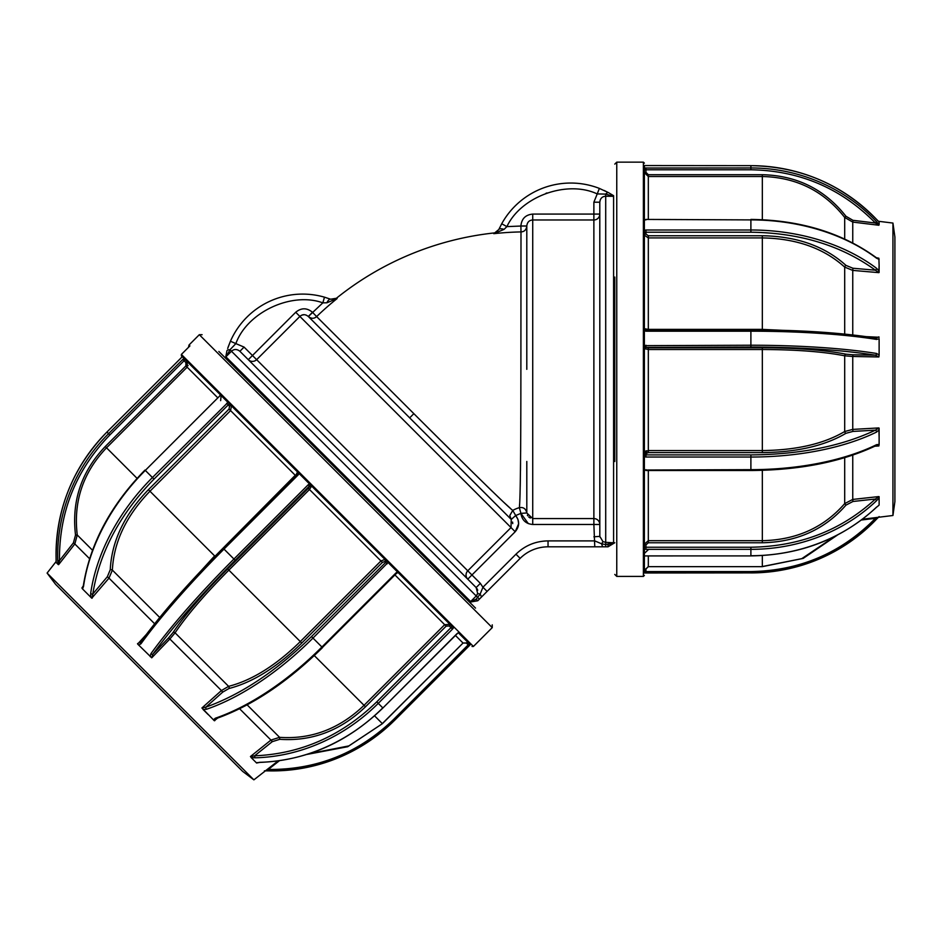 <?xml version="1.0" encoding="UTF-8"?>
<svg xmlns="http://www.w3.org/2000/svg" width="942" height="942" viewBox="0 0 942 942"><rect width="100%" height="100%" fill="white"/><g stroke="black" fill="none" stroke-linecap="round" stroke-linejoin="round"><path stroke-width="1.41" d="M526.802 461.462L526.813 512.978C525.86 508.715 523.375 506.961 519.36 507.679C520.455 500.131 520.855 440.738 520.891 369.582L520.997 231.92C524.388 231.744 526.319 229.777 526.802 226.021L520.891 225.974C521.574 218.756 525.518 214.8 532.725 214.081L599.795 214.081A5.923 5.888 0 0 1 593.872 219.981L532.725 219.981C529.18 220.204 527.214 222.218 526.802 226.021L526.802 237.49M527.967 222.406L528.568 221.711M504.017 229.401L506.89 226.622L501.721 223.749L498.813 229.554L493.749 233.675L504.017 229.401A5.923 2.32 -155.8 0 0 498.813 229.554L501.721 223.749A78.904 78.904 0 0 1 599.371 188.412L608.544 192.674A5.923 2.178 118.6 0 0 605.706 194.099L605.706 196.23C602.185 196.454 600.207 198.456 599.795 202.2L600.289 199.822M470.093 602.68A5.923 5.923 0 0 0 471.012 601.938L477.759 600.76L520.149 558.37A39.458 39.458 0 0 1 548.044 546.819L594.779 546.819L593.872 524.47L532.725 524.47C525.871 523.858 521.939 520.149 520.914 513.366L526.813 512.978L532.725 518.571L593.872 518.571L593.872 524.47L599.795 524.47A5.923 5.888 -0 0 0 593.872 518.571L593.872 202.2L597.228 193.922C567.049 179.745 521.008 196.419 506.89 226.622L520.891 226.033L520.997 231.92A303.112 303.112 0 0 0 493.749 233.675L498.836 229.507M227.681 348.422L230.437 341.228A78.904 78.904 0 0 1 324.472 297.166L322.835 302.853L326.85 302.794L337.118 298.555L330.63 299.215L324.472 297.166L330.607 299.215L336.388 298.273A303.783 303.783 0 0 1 494.079 232.957M520.902 353.909L520.891 369.335M520.891 369.429L520.844 394.38M520.785 417.589L520.773 419.143M520.773 420.85L520.738 429.952M520.679 442.198L520.632 451.548M520.537 463.087L520.467 470.788M520.337 479.89L520.22 486.308M520.043 493.549L519.996 495.009M519.866 498.589L519.807 499.99M519.584 504.323L519.501 505.689M510.281 508.244L503.593 502.121M502.098 500.708L497.211 496.069M492.242 491.277L486.143 485.342M479.725 479.054L472.672 472.107M465.195 464.712L457.259 456.846M448.545 448.204L430.329 430.082M415.292 415.092L414.233 414.033M520.891 226.033L526.802 226.021L526.378 228.211M599.371 188.412L597.228 193.922L605.706 194.099L613.595 196.313L605.706 196.23L605.706 542.333L613.595 542.804L608.002 546.819L603.304 546.819L605.706 546.819L605.706 544.57L601.702 543.852L602.915 541.615L605.706 542.333L605.706 544.57L613.595 542.804M599.818 536.928L599.795 202.2L593.872 202.2L597.228 193.922M520.891 225.974L526.802 225.974L526.802 369.335M613.595 195.689L608.544 192.674L613.595 195.689L612.583 196.23M593.884 536.822L599.795 536.351L602.974 541.65M613.595 196.313L613.595 542.333L608.002 544.57L610.228 543.016M548.044 540.896L594.779 540.896L601.702 543.852A5.923 1.837 90 0 0 603.304 546.819L548.044 546.819L548.044 540.896C535.598 541.097 524.906 545.524 515.969 554.19L482.928 587.231L480.349 583.369L476.157 587.561L467.762 579.153L476.157 587.561L477.676 593.484L480.114 594.225L476.169 599.171L470.635 601.561L225.797 356.724L226.963 350.73L225.797 356.724M608.544 192.674L604.175 190.461M518.642 523.693L517.947 519.36L515.686 515.533L511.235 519.431L409.676 417.848L491.724 499.896M500.061 508.244L506.702 514.885M413.856 413.668L409.676 417.848L308.34 316.512C311.319 318.832 314.075 318.855 316.618 316.583L413.856 413.668C464.394 464.171 506.619 505.807 512.766 510.423L509.787 515.533L511.235 519.431L511.023 527.567L515.192 531.735L518.642 523.752M512.589 522.068L512.731 523.599M301.946 315.087L304.042 314.71M304.961 314.781L306.15 315.087M336.388 298.273L330.63 299.215A5.923 2.32 110.8 0 0 326.85 302.794M409.676 417.848L308.352 316.524L322.835 302.853C291.502 291.478 247.157 312.249 235.853 343.606L230.437 341.228L228.117 347.127M226.622 356.1L229.978 349.741L226.622 356.1L231.473 351.236L476.216 595.98L477.676 593.484M226.963 350.73A5.923 2.178 16.4 0 1 229.978 349.741L235.771 343.7M233.922 345.667L230.048 349.635M236.077 349.529L237.714 349.894M229.978 349.741L231.473 351.236C234.134 348.917 236.937 348.929 239.892 351.284L248.288 359.679L239.892 351.284L244.072 347.092L252.468 355.499L295.717 312.261C301.322 307.669 306.915 307.681 312.497 312.297L308.305 316.477M477.076 588.726L477.724 590.234M477.099 594.826L476.216 595.98L479.384 599.147M467.762 579.153L248.288 359.679A5.923 5.888 135 0 0 256.636 359.667L467.774 570.805A5.923 5.888 -45 0 0 467.762 579.153L515.192 531.735C519.595 526.46 519.76 521.056 515.686 515.533L512.766 510.423A28.295 28.295 0 0 1 519.36 507.679L520.914 513.366L528.321 523.611M530.311 518.053L528.697 516.981M527.708 515.769L527.367 515.144M526.813 512.978L526.802 467.102M308.328 316.5C305.361 314.11 302.547 314.086 299.886 316.43L295.717 312.261M235.853 343.606L244.072 347.092M239.892 351.284L476.157 587.561M248.288 359.679L252.468 355.499L256.636 359.667L299.886 316.43L511.023 527.567L467.774 570.805L480.349 583.369L482.928 587.231L480.114 594.225A5.923 1.837 45 0 1 481.079 597.44M470.965 601.891L476.169 599.171L477.759 600.76L471.012 601.938M482.928 587.231L487.108 591.411M648.32 470.505L648.32 540.684L644.375 544.17A1.578 0.707 180 0 0 645.953 544.876L645.953 549.351L750.892 549.351L750.892 555.898L644.375 555.921L644.375 572.96L750.892 572.889L644.375 572.983L644.375 571.841L644.375 572.96M644.375 461.933L644.375 165.592L750.892 165.651L750.892 167.959A172.233 169.972 0 0 1 876.578 221.711L879.121 224.632L879.121 221.971L876.566 219.404L879.121 221.971M876.861 258.049L878.874 258.226L876.378 257.719A1.578 0.824 -53.1 0 1 876.578 258.226A172.233 121.165 180 0 0 750.892 219.898L750.892 229.989L645.953 229.989L645.953 232.227L750.892 232.227C799.829 232.827 841.336 245.485 875.424 270.201A1.578 0.824 -53.1 0 0 876.578 268.317L879.121 271.06L879.121 265.22L878.874 272.65L852.757 270.401L852.946 268.246L845.963 265.385C824.733 246.203 796.861 236.324 762.337 235.747L648.32 235.747L648.32 237.914L644.375 235.194L644.375 328.711L648.32 329.382L762.337 329.382L819.799 332.055M614.785 458.99L614.785 284.319M866.44 336.659L879.121 337.248M879.121 355.016L878.874 356.959L852.757 356.476L852.757 429.399L844.691 431.518L844.691 355.805L852.757 356.476L852.946 354.781L875.424 355.205A1.578 1.142 -80.8 0 0 876.578 353.474L879.121 355.016L879.121 338.743L876.578 339.438A1.578 1.142 -80.8 0 0 875.424 338.048L878.874 336.895M879.121 429.788L876.578 432.06A1.578 1.024 -116.1 0 0 875.424 430.153L852.946 431.424L852.757 429.399L878.874 427.927L879.121 437.1L879.121 428.245M645.953 470.505L750.892 470.505C800.064 470.14 841.807 461.839 876.119 445.601L876.119 445.601A1.578 1.024 -116.1 0 0 876.578 444.683L879.121 444.412L878.874 445.966L874.894 446.19M852.757 455.127L852.757 499.425L878.874 496.564L879.121 501.403L879.121 496.717M645.953 555.898L750.892 555.898C800.264 555.179 842.136 538.965 876.519 507.255L878.356 505.748M892.945 515.498L894.9 501.556L894.9 236.995L892.945 223.066L892.945 515.498L862.448 519.242M852.946 354.781L845.963 354.168C824.733 350.035 796.861 347.916 762.337 347.786L648.32 347.786L648.32 450.559L762.337 450.559L762.337 452.607L648.32 452.607L648.32 450.559L644.375 452.301A1.578 1.401 180 0 0 645.953 453.703L645.953 454.904A1.578 1.401 0 0 1 644.375 453.502L644.375 348.987A1.578 1.554 180 0 1 645.953 347.433L750.892 347.033C799.829 347.162 841.336 349.882 875.424 355.205L878.874 356.959M648.32 329.853L648.32 237.914L762.337 237.914L762.337 235.747M645.765 450.971L645.823 453.691M645.847 454.904L645.882 457.035M646.695 452.914L646.648 450.723M644.764 349.211L644.74 347.998M644.728 347.598L644.693 345.49M762.337 470.329L762.337 540.684C796.367 539.943 823.826 527.579 844.691 503.605L844.691 457.694M879.121 497.706L876.578 500.685L875.424 499.013L852.946 501.485L845.963 505.124L844.691 503.605L852.757 499.425L852.946 501.485M879.121 505.1L879.121 501.403M878.874 496.564L875.424 499.013C841.336 530.37 799.829 546.442 750.892 547.231L750.892 549.351A172.233 153.852 180 0 0 876.578 500.685M644.375 185.162L644.375 169.313L644.434 169.96L644.375 169.313L645.953 169.56M644.622 169.442L644.375 165.592M644.375 182.63L644.375 168.029L750.892 167.959L750.892 169.772C799.829 170.62 841.336 188.376 875.424 223.03L876.578 221.711M875.424 223.03L878.874 225.256L852.757 222.088L852.946 220.31L875.424 223.03M879.121 224.632L878.874 225.256M645.953 167.959L645.953 169.772L750.892 169.772M852.946 220.31L845.963 216.283C824.733 189.377 796.861 175.518 762.337 174.706L648.32 174.706L648.32 176.507L644.375 172.621L645.953 172.362L645.953 169.772L644.375 170.031L644.375 219.604L645.953 219.898A1.578 1.119 180 0 1 644.375 218.768L644.375 233.345A1.578 1.119 180 0 1 645.953 232.227L645.953 234.075L648.32 235.747M648.32 174.706L645.953 172.362M845.963 216.283L844.691 217.449L852.757 222.088L852.757 242.965M844.691 239.032L844.691 217.449C823.826 190.979 796.367 177.32 762.337 176.507L762.337 174.706M879.121 265.22L878.874 258.226M876.578 258.226L879.121 259.368M645.953 219.427L750.892 219.898L645.953 219.427M645.953 229.989L644.375 230.295M879.121 272.403L879.121 271.06M852.946 268.246L875.424 270.201L878.874 272.65M845.963 265.385A1.578 0.907 -46.5 0 0 844.691 267.116L852.757 270.401L852.757 334.952M844.691 334.104L844.691 267.116C823.826 248.241 796.367 238.503 762.337 237.914L762.337 329.912M644.375 233.345L644.375 235.194A1.578 1.119 180 0 1 645.953 234.075M645.953 331.195L645.953 329.853L750.892 329.877L645.953 329.853A1.578 1.554 180 0 1 644.375 328.311L644.375 330.772L645.953 331.195L750.892 331.195L750.892 345.231A172.233 26.082 0 0 1 876.578 353.474M750.892 347.033L750.892 345.231L644.375 345.655L644.375 330.772M645.953 345.231L645.953 347.033A1.578 1.554 180 0 0 644.375 348.587L648.32 349.506L762.337 349.506L762.337 450.559C796.367 450.182 823.826 443.835 844.691 431.518A1.578 1.13 58.3 0 0 845.963 433.296C824.768 445.79 796.897 452.219 762.337 452.607M648.32 347.786L645.953 347.433M845.963 354.168A1.578 1.248 -78.5 0 0 844.691 355.805C823.826 351.731 796.367 349.635 762.337 349.506L762.337 347.786M879.121 444.412L879.121 437.1M878.874 427.927L875.424 430.153C841.336 446.249 799.829 454.503 750.892 454.904L750.892 469.658A172.233 78.963 0 0 0 876.578 444.683M648.32 452.607L645.953 453.703M750.892 454.904L645.953 454.904L645.953 457.035L750.892 457.035A172.233 78.963 180 0 0 876.578 432.06M750.892 470.341L750.892 469.658L644.375 470.023L644.375 456.658L645.953 457.035M645.953 469.658L645.953 470.341M876.119 445.601L878.874 445.966M644.575 469.928L644.375 470.529A1.578 1.401 0 0 1 644.505 469.964M644.375 470.023L644.375 549.162L645.953 549.351M644.375 555.745L644.375 549.162M644.622 569.109L645.953 568.992L645.953 571.582L644.375 571.841L644.375 570.487L645.953 570.593L645.953 568.78M879.121 516.605L876.566 519.148L875.424 518.324L861.4 520.019M645.953 572.913L645.953 571.582L750.892 571.582L750.892 572.913A172.233 169.972 0 0 0 876.578 519.136L879.121 516.581M877.014 517.452L875.424 518.324C841.336 552.966 799.829 570.722 750.892 571.582M644.375 168.029L644.375 170.031M645.953 329.853L644.375 328.711M644.375 345.655L644.375 348.587M644.375 453.502L644.375 456.658M614.785 277.066L614.785 461.486M188.518 347.304L189.001 345.031L189.895 345.926L181.382 354.428L181.382 355.817L391.766 566.213M470.282 644.717L469.493 643.928L470.282 644.717L394.922 720.006L470.282 644.717L458.236 632.671L382.899 707.984L378.26 703.356A172.233 153.852 135 0 1 254.988 757.815L251.078 757.498L253.692 760.112L250.442 756.52L270.943 740.082L272.262 741.672L254.611 755.814L250.442 756.52M412.384 544.971L218.85 351.448M175.883 598.417L214.635 555.91L149.955 491.229C126.299 515.698 113.782 542.003 112.369 570.11L159.728 617.469M154.629 623.769L108.989 578.129L112.369 570.11A1.578 0.907 -178.5 0 0 110.249 569.78C111.686 541.238 124.403 514.544 148.412 489.687L229.047 409.063L230.578 410.606L149.955 491.229L148.412 489.687M475.51 608.096L289.5 422.098M257.307 762.643L256.601 763.02L253.692 760.112M217.649 718.087L214.27 720.689L201.918 707.984L221.417 690.557L169.854 638.994L175.082 632.824L228.612 686.353L221.417 690.557L222.712 692.123L205.921 707.124L201.918 707.984M150.178 656.598L150.897 653.724A1.578 1.142 35.8 0 0 152.922 654.125L168.524 637.934L169.854 638.994L151.733 657.81L137.626 644.045L146.163 634.661M47.1 573.066L55.566 584.311L107.058 635.803L242.647 771.38L253.881 779.846L47.1 573.066L56.12 561.526M137.073 478.348L105.257 446.532L185.88 365.908L187.152 367.18L187.199 361.646L185.904 362.576L184.067 360.739L185.362 359.809L221.135 395.581L220.64 400.668M186.575 364.083L188.117 365.626M186.222 362.976L186.41 362.105M57.98 564.411L57.721 560.549A172.233 169.972 -45 0 1 108.577 433.661L106.952 432.048A172.233 169.972 135 0 0 56.096 558.924L56.108 562.527L58.604 564.67L59.464 560.667L73.429 542.839L75.525 535.056L77.256 534.997L92.516 550.258M57.721 560.549L59.464 560.667C59.075 512.059 75.878 470.152 109.861 434.945L108.577 433.661L182.783 359.455L184.067 360.739L109.861 434.945M181.382 355.817L183.949 358.396L182.783 359.455M182.23 356.677L183.019 357.465L182.23 356.677L181.147 357.819L182.23 356.677M184.856 359.302L183.949 358.396L185.28 359.797L184.856 359.302L183.925 360.598M214.67 720.748L216.354 718.534A1.578 1.024 71.1 0 1 215.377 718.204A172.233 78.963 -45 0 0 321.905 647.001L312.98 638.075L388.045 562.48L311.908 486.355A1.578 1.554 -45 0 0 309.694 486.366L309.412 486.084A1.578 1.554 135 0 1 311.625 486.072L309.482 489.51L228.859 570.134C204.885 594.284 186.963 615.185 175.082 632.824A1.578 1.248 -146.5 0 0 173.022 632.553C185.091 614.655 203.307 593.436 227.646 568.921L308.269 488.297L380.945 560.961L384.96 559.407A1.578 1.401 -45 0 1 384.831 561.514L385.69 562.362L311.484 636.568C276.595 670.892 241.411 694.407 205.921 707.124A1.578 1.024 71.1 0 0 206.451 709.279L203.048 709.467L208.217 714.637M469.128 645.8L468.198 644.87L393.98 719.076C358.784 753.07 316.877 769.873 268.27 769.461L266.527 769.967M200.929 375.363L207.935 382.381M256.306 762.737L259.674 762.408C306.397 760.524 347.48 742.378 382.899 707.984L456.988 633.66L458.413 632.859L465.313 639.759M279.385 760.747L268.27 769.461L268.046 770.862L264.419 770.839M466.208 642.88L467.491 644.163M467.385 642.173L466.361 643.033L468.198 644.87L469.493 643.928L458.236 632.671M306.974 754.424L347.739 746.712L382.405 723.68L463.028 643.056L466.361 643.033M272.262 741.672L279.774 739.305C312.002 741.507 340.592 730.674 365.508 706.783L446.143 626.159L449.31 625.983L450.971 627.643L376.765 701.849C341.616 735.914 300.898 753.894 254.611 755.814L254.988 757.815M259.674 762.408L256.895 762.973M453.455 627.89L451.583 626.03A1.578 0.707 -45 0 1 450.971 627.643L452.466 629.138L453.455 627.89M279.774 739.305L279.597 737.339C311.307 739.529 339.45 728.849 364.048 705.311L444.671 624.687L449.923 624.369A1.578 0.707 -45 0 1 449.31 625.983M322.388 647.472L396.594 573.266A1.578 1.401 -45 0 1 398.702 573.148L451.583 626.03M247.134 704.863L279.597 737.339L270.943 740.082L272.415 741.554M215.377 718.204L213.387 719.818M396.723 573.395L396.111 572.795L321.905 647.001L322.517 647.601C287.487 682.114 252.103 705.758 216.354 718.534M388.045 562.48L397.5 571.935L396.111 572.795M222.712 692.123L228.977 688.508C252.833 682.338 277.089 667.183 301.77 643.045L382.393 562.409L384.831 561.514M228.977 688.508A1.578 1.13 76.7 0 0 228.612 686.353C252.079 680.301 275.982 665.382 300.31 641.584L227.646 568.921M150.897 653.724A172.233 26.082 -45 0 1 233.934 559.018L224.008 549.092L298.214 474.886L297.26 473.932L223.066 548.162C188.553 582.851 161.129 614.125 140.794 641.997A1.578 1.142 35.8 0 0 140.617 642.173L140.617 642.173A1.578 1.142 35.8 0 0 140.959 643.798L138.674 645.093M140.558 642.256L140.617 642.173C161 614.231 188.471 582.898 223.054 548.138L223.066 548.162M140.794 641.997L137.544 643.61M151.733 657.81L152.922 654.125C173.269 626.253 200.693 594.979 235.206 560.29L233.934 559.018L308.14 484.812L309.412 486.084L235.206 560.29M308.269 488.297L309.694 486.366M298.214 474.886L299.026 473.473L309.553 483.988L308.14 484.812M299.026 473.473L260.734 435.18M89.584 558.724L74.83 543.97L77.256 534.997C73.288 501.509 83.049 472.448 106.528 447.803L187.152 367.18L217.508 397.536M219.827 394.274L227.976 402.422L152.439 477.535L145.304 470.399L219.51 396.193L220.416 394.863L219.827 394.274A1.578 1.119 135 0 1 219.51 396.182L145.304 470.399A172.233 121.165 135 0 0 83.532 586.36L82.555 588.974L91.763 598.182L86.688 593.107M83.532 586.36A1.578 0.824 8.1 0 1 83.32 585.865L81.919 587.985L83.214 586.442M82.555 588.974L81.919 587.985M215 556.275L295.258 475.286L230.578 410.606L231.449 405.884A1.578 1.119 -45 0 0 229.542 406.214L228.235 404.907A1.578 1.119 135 0 1 230.142 404.577L227.976 402.422M90.821 597.24L90.668 593.495A1.578 0.824 8.1 0 0 92.811 594.013C99.463 552.448 119.858 514.144 154.017 479.113L228.235 404.907L226.657 403.329M92.116 598.194L92.811 594.013L107.329 576.74L108.989 578.129L91.763 598.182M295.588 475.616L297.566 472.013M283.742 416.34L410.618 543.204M398.702 573.148L397.5 571.935M311.625 486.072L309.553 483.988M185.88 365.908L185.904 362.576M546.972 192.945L545.924 193.322M507.397 225.739L506.89 226.622M532.725 524.47L532.725 214.081M608.002 544.57L608.002 546.819L614.785 542.745M520.149 558.37L515.969 554.19M230.437 341.228A78.904 78.904 0 0 1 324.472 297.166M337.118 298.555A303.112 303.112 0 0 0 316.618 316.583L312.497 312.297M470.635 601.561L476.216 595.98M515.686 515.533L520.914 513.366M616.763 162.154L643.386 162.154L643.386 576.41L616.763 576.41L616.763 162.154L614.785 164.12M875.683 338.048C841.512 332.703 799.923 329.971 750.892 329.853L750.892 331.195A172.233 26.082 180 0 1 876.578 339.438M762.337 219.698L762.337 176.507L648.32 176.507L648.32 219.427M750.892 555.733A172.233 153.852 0 0 0 876.578 507.079M845.963 505.124C824.768 529.463 796.897 542.015 762.337 542.769L648.32 542.769L645.953 544.876M648.32 542.769L648.32 540.684L762.337 540.684L762.337 542.769M644.375 546.525A1.578 0.707 0 0 0 645.953 547.231L750.892 547.231M750.892 329.877C799.829 330.006 841.336 332.726 875.424 338.048M876.578 219.427A172.233 169.972 180 0 0 750.892 165.662C800.3 166.451 842.195 184.373 876.566 219.404M750.892 232.227L750.892 229.989A172.233 121.165 0 0 1 876.578 268.317M852.946 431.424L845.963 433.296M648.32 566.648L762.337 566.648L648.32 566.648L645.953 568.992M762.337 555.556L762.337 566.542L801.783 558.653L835.154 536.21M648.32 555.898L648.32 566.542L644.375 570.487M837.426 535.056L803.173 558.406L762.337 566.648M181.382 354.428L473.414 646.459L472.013 646.459M202.106 334.704L199.315 334.704L492.242 627.631L473.414 646.459M270.943 740.082L239.609 708.749M140.959 643.798A172.233 26.082 135 0 1 224.008 549.092L223.054 548.138L297.272 473.944A1.578 1.554 135 0 0 297.283 471.73L297.26 473.932M268.046 770.862C317.124 771.321 359.42 754.377 394.922 720.006L393.98 719.076M106.952 432.048L181.17 357.842L106.941 432.037C72.581 467.538 55.625 509.822 56.084 558.912L56.084 562.504M394.91 719.994A172.233 169.972 -45 0 1 268.023 770.85M463.028 643.056L382.322 723.597L374.563 715.838M468.527 642.974L462.958 642.974L455.433 635.45M309.388 753.647L348.858 745.911L382.405 723.68M452.466 629.138L378.26 703.356L376.765 701.849M259.497 762.325A172.233 153.852 -45 0 0 382.782 707.866M365.508 706.783L314.298 655.573M446.143 626.159L395.051 575.067M311.484 636.568L312.98 638.075A172.233 78.963 135 0 1 206.451 709.279M387.186 563.869L385.69 562.362A1.578 1.401 -45 0 0 385.808 560.255M301.77 643.045L300.31 641.584L380.945 560.961L382.393 562.409M168.524 637.934L173.022 632.553M229.047 409.063L229.542 406.214M107.329 576.74L110.249 569.78M154.017 479.113L152.439 477.535A172.233 121.165 -45 0 0 90.668 593.495M73.429 542.839L74.83 543.97L58.604 564.67M75.525 535.056C71.498 501.062 81.412 471.553 105.257 446.532M498.824 229.53L499.554 227.964M643.386 576.41L644.375 575.421M876.519 507.255L878.521 505.607M750.892 165.651L644.375 165.568M876.378 257.719C842.007 232.756 800.182 219.992 750.892 219.427M644.375 553.39L648.32 549.692M876.566 519.148C842.195 554.19 800.3 572.1 750.892 572.913M892.945 223.066L878.403 221.276M643.386 162.154L644.375 163.131M616.763 576.41L614.785 574.432M253.881 779.846L278.09 760.936M83.32 585.865C89.973 543.911 110.532 505.312 144.974 470.07M492.242 627.631L492.242 624.84M199.315 334.704L189.001 345.031"/></g></svg>
